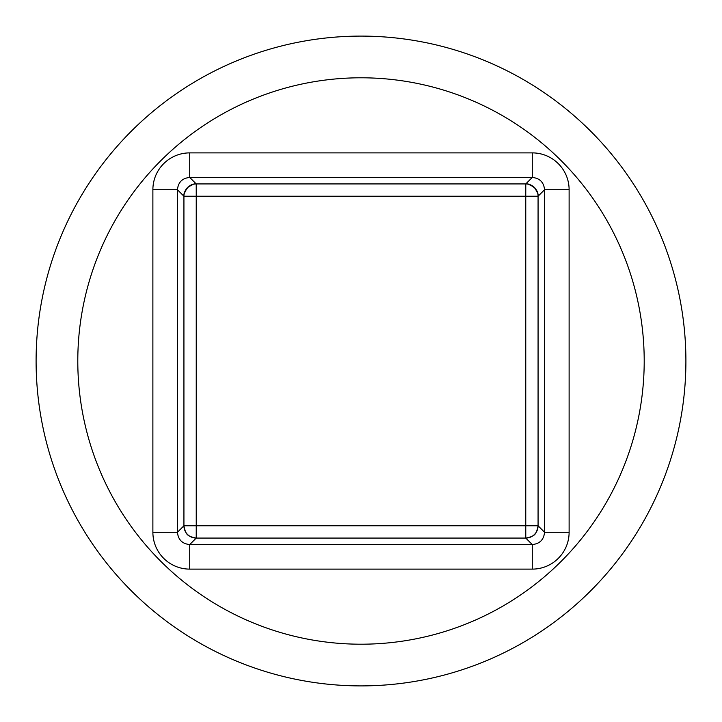 <?xml version="1.0" encoding="UTF-8"?>
<svg xmlns="http://www.w3.org/2000/svg" width="722" height="722" viewBox="0 0 722 722"><rect width="100%" height="100%" fill="white"/><g stroke="black" fill="none" stroke-linecap="round" stroke-linejoin="round"><path stroke-width="1.08" d="M361 644.204A283.204 283.204 0 0 0 606.263 219.398A283.204 283.204 0 0 0 115.737 219.398A283.204 283.204 0 0 0 361 644.204M361 685.9A324.9 324.9 0 0 0 685.9 361A324.9 324.9 0 0 0 361 36.1A324.9 324.9 0 0 0 36.1 361A324.9 324.9 0 0 0 361 685.9M152.883 532.267L152.883 189.733L177.45 189.733L177.45 532.267L183.929 525.778L196.24 525.76L196.222 538.071L525.778 538.071L525.76 525.76L538.071 525.778L538.071 196.222L544.55 189.733L544.55 532.267L538.071 525.778A12.292 12.274 135 0 1 525.778 538.071L532.267 544.55C539.731 543.828 543.828 539.731 544.55 532.267L569.116 532.267A36.921 36.876 -135 0 1 532.267 569.116L532.267 544.55L189.733 544.55L189.733 569.116A36.921 36.876 -45 0 1 152.883 532.267L177.45 532.267C178.172 539.731 182.269 543.828 189.733 544.55L196.222 538.071A12.292 12.274 -135 0 1 183.929 525.778L183.929 196.222A12.292 12.274 -45 0 1 196.222 183.929L525.778 183.929A12.292 12.274 45 0 1 538.071 196.222L525.76 196.24L525.778 183.929L532.267 177.45L532.267 152.883A36.921 36.876 135 0 1 569.116 189.733L544.55 189.733C543.828 182.269 539.731 178.172 532.267 177.45L189.733 177.45C182.269 178.172 178.172 182.269 177.45 189.733L183.929 196.222L196.24 196.24L196.222 183.929L189.733 177.45L189.733 152.883L532.267 152.883M569.116 532.267L569.116 189.733M189.733 569.116L532.267 569.116M152.883 189.733A36.921 36.876 45 0 1 189.733 152.883M196.24 196.24L525.76 196.24L525.76 525.76L196.24 525.76L196.24 196.24M184.119 194.11C186.583 187.612 190.175 184.245 194.886 184.011C195.202 183.18 192.747 184.363 187.521 187.558C184.588 192.124 183.415 194.57 184.011 194.886L184.119 194.11M195.942 538.061C187.061 536.049 185.951 534.903 183.939 526.058M527.89 184.119C534.388 186.583 537.755 190.175 537.989 194.886C538.82 195.202 537.637 192.747 534.442 187.521C529.876 184.588 527.43 183.415 527.114 184.011L527.89 184.119M538.061 526.058C536.049 534.939 534.903 536.049 526.058 538.061"/></g></svg>

